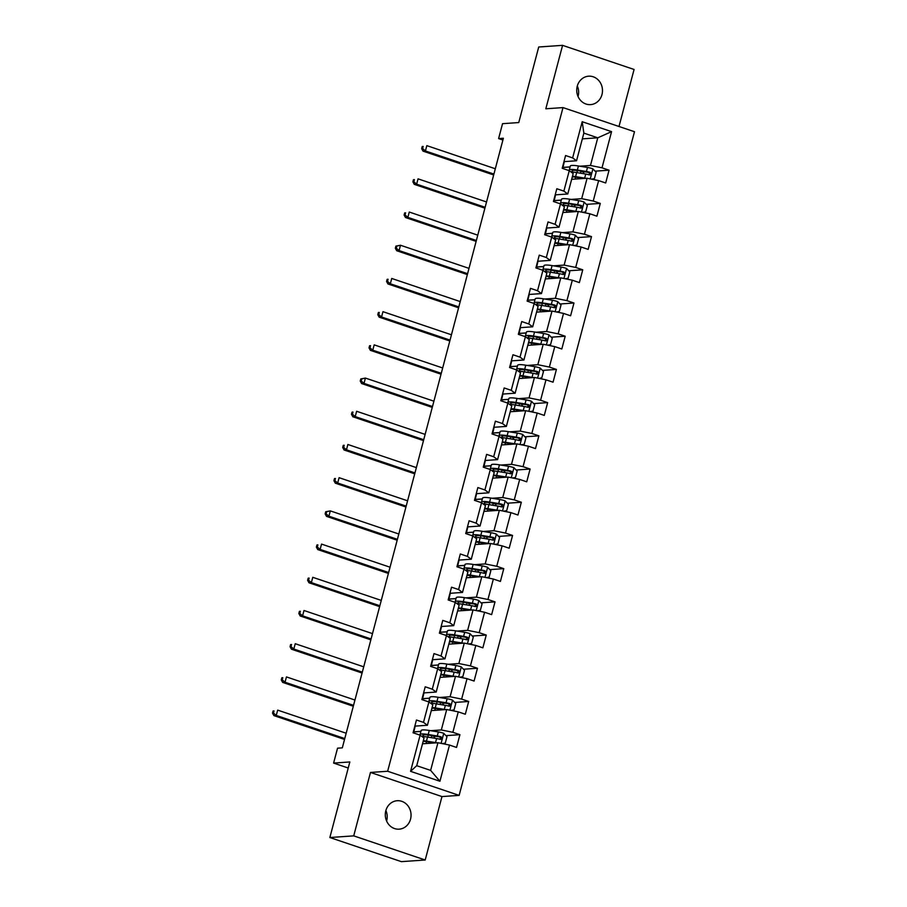 <?xml version="1.0" encoding="UTF-8"?>
<svg xmlns="http://www.w3.org/2000/svg" width="907" height="907" viewBox="0 0 907 907"><rect width="100%" height="100%" fill="white"/><g stroke="black" fill="none" stroke-linecap="round" stroke-linejoin="round"><path stroke-width="1.36" d="M577.237 86.233A14.251 12.868 86 0 0 590.593 104.622A14.251 12.868 86 0 0 601.976 94.577A14.251 12.868 86 0 0 588.62 76.188A14.251 12.868 86 0 0 577.237 86.233M577.317 85.961A14.251 12.868 -94 0 1 578.122 96.233A14.251 12.868 -94 0 1 578.042 96.505M385.815 810.767A14.251 12.868 86 0 0 399.159 829.168A14.251 12.868 86 0 0 410.542 819.123A14.251 12.868 86 0 0 397.198 800.722A14.251 12.868 86 0 0 385.815 810.767M385.883 810.495A14.251 12.868 -94 0 1 386.688 820.767A14.251 12.868 -94 0 1 386.62 821.039M619.005 126.492L634.072 69.476L562.578 45.35L538.724 46.994L518.759 122.558L502.546 123.681L498.612 138.578L502.909 140.029M459.135 795.382L634.492 131.719L562.998 107.593L387.652 771.256L459.135 795.382L441.97 796.573L370.475 772.447L353.719 835.869L425.202 860.006L441.97 796.573M425.202 860.006L401.359 861.65L329.865 837.524L349.83 761.959L333.606 763.082L348.231 768.014M353.719 835.869L329.865 837.524M582.339 138.873L597.77 137.807L583.859 133.114L576.557 160.777L572.634 157.909L565.583 155.528L562.215 168.294L569.267 170.675L563.871 191.116L556.819 188.735L553.44 201.501L560.492 203.882L555.095 224.312L548.043 221.932L544.665 234.709L551.717 237.09L546.32 257.52L539.268 255.139L535.89 267.916L542.942 270.297L537.545 290.728L530.493 288.347L527.126 301.113L534.178 303.494L528.77 323.935L521.718 321.554L518.351 334.32L525.402 336.701L520.006 357.131L512.954 354.75L509.575 367.528L516.627 369.909L511.231 390.339L504.179 387.958L500.8 400.735L507.852 403.116L502.455 423.546L495.403 421.165L492.025 433.931L499.077 436.312L493.68 456.754L486.628 454.373L483.261 467.139L490.313 469.52L484.905 489.95L477.853 487.569L474.486 500.347L481.538 502.727L476.141 523.158L469.089 520.777L465.71 533.554L472.762 535.924L467.366 556.365L460.314 553.984L456.935 566.75L463.987 569.131L458.591 589.573L451.539 587.192L448.16 599.958L455.212 602.339L449.815 622.769L442.763 620.388L439.385 633.165L446.448 635.546L441.04 655.976L433.988 653.596L430.621 666.373L437.673 668.742L432.276 689.184L425.213 686.803L421.846 699.569L428.898 701.95L423.501 722.38L416.449 720.011L413.07 732.777L420.122 735.158L410.565 771.335L439.929 781.256L430.632 770.394L437.945 742.72L422.515 743.785M572.634 157.909L582.203 121.719L611.567 131.64L602.01 167.818L609.062 170.199L595.094 171.162M439.929 781.256L449.498 745.066L456.55 747.447L459.917 734.681L452.865 732.3L458.262 711.859L465.314 714.24L468.692 701.474L461.64 699.093L467.037 678.663L474.089 681.044L477.467 668.266L470.416 665.885L475.812 645.455L482.864 647.836L486.243 635.059L479.191 632.678L484.587 612.248L491.639 614.629L495.018 601.863L487.955 599.482L493.363 579.04L500.415 581.421L503.782 568.655L496.73 566.274L502.127 545.844L509.19 548.225L512.557 535.447L505.505 533.067L510.902 512.636L517.954 515.017L521.332 502.24L514.28 499.87L519.677 479.429L526.729 481.81L530.107 469.044L523.056 466.663L528.452 446.221L535.504 448.602L538.883 435.836L531.831 433.455L537.227 413.025L544.279 415.406L547.647 402.629L540.595 400.248L545.991 379.818L553.055 382.198L556.422 369.432L549.37 367.052L554.767 346.61L561.818 348.991L565.197 336.225L558.145 333.844L563.542 313.414L570.594 315.783L573.972 303.017L566.92 300.636L572.317 280.206L579.369 282.587L582.748 269.81L575.696 267.429L581.092 246.999L588.144 249.38L591.511 236.614L584.459 234.233L589.867 213.791L596.919 216.172L600.287 203.406L593.235 201.025L598.631 180.595L605.683 182.976L609.062 170.199M333.606 763.082L337.54 748.184L342.313 747.856L503.374 138.249L498.612 138.578M569.267 170.675L573.179 173.554L567.782 193.985L555.197 194.858M571.659 179.314L587.09 178.248L581.693 198.678L571.047 199.415M553.95 201.671L555.549 194.835M554.018 200.594L561.308 200.084M567.782 193.985L563.871 191.116M598.631 180.595L587.09 178.248M593.235 201.025L581.693 198.678M560.492 203.882L564.403 206.751L559.007 227.192L546.422 228.054M562.884 212.521L578.315 211.456L572.918 231.886L562.272 232.623M545.175 234.879L546.774 228.031M545.254 233.802L552.533 233.292M559.007 227.192L555.095 224.312M589.867 213.791L578.315 211.456M584.459 234.233L572.918 231.886M551.717 237.09L555.628 239.958L550.232 260.388L537.647 261.261M554.109 245.718L569.539 244.652L564.143 265.093L553.497 265.819M536.4 268.087L537.998 261.239M536.479 266.998L543.758 266.499M550.232 260.388L546.32 257.52M581.092 246.999L569.539 244.652M575.696 267.429L564.143 265.093M542.942 270.297L546.864 273.166L541.456 293.596L528.872 294.469M545.334 278.925L560.775 277.859L555.367 298.29L544.733 299.027M527.625 301.283L529.223 294.446M527.704 300.206L534.983 299.707M541.456 293.596L537.545 290.728M572.317 280.206L560.775 277.859M566.92 300.636L555.367 298.29M534.178 303.494L538.089 306.373L532.692 326.803L520.108 327.676M536.559 312.133L552 311.067L546.604 331.497L535.958 332.234M518.849 334.49L520.448 327.654M518.929 333.413L526.219 332.903M532.692 326.803L528.77 323.935M563.542 313.414L552 311.067M558.145 333.844L546.604 331.497M525.402 336.701L529.314 339.569L523.917 360.011L511.333 360.873M527.795 345.34L543.225 344.263L537.828 364.705L527.182 365.442M510.085 367.698L511.684 360.85M510.153 366.621L517.443 366.111M523.917 360.011L520.006 357.131M554.767 346.61L543.225 344.263M549.37 367.052L537.828 364.705M516.627 369.909L520.539 372.777L515.142 393.207L502.557 394.08M519.019 378.536L534.45 377.471L529.053 397.912L518.407 398.638M501.31 400.905L502.909 394.057M501.39 399.817L508.668 399.318M515.142 393.207L511.231 390.339M545.991 379.818L534.45 377.471M540.595 400.248L529.053 397.912M507.852 403.116L511.763 405.985L506.367 426.415L493.782 427.288M510.244 411.744L525.675 410.678L520.278 431.108L509.632 431.845M492.535 434.102L494.134 427.265M492.614 433.024L499.893 432.526M506.367 426.415L502.455 423.546M537.227 413.025L525.675 410.678M531.831 433.455L520.278 431.108M499.077 436.312L502.988 439.192L497.592 459.622L485.007 460.495M501.469 444.952L516.911 443.886L511.503 464.316L500.868 465.053M483.76 467.309L485.358 460.473M483.839 466.232L491.118 465.722M497.592 459.622L493.68 456.754M528.452 446.221L516.911 443.886M523.056 466.663L511.503 464.316M490.313 469.52L494.224 472.388L488.816 492.83L476.243 493.691M492.694 478.159L508.135 477.082L502.739 497.524L492.093 498.26M474.985 500.517L476.583 493.669M475.064 499.428L482.354 498.929M488.816 492.83L484.905 489.95M519.677 479.429L508.135 477.082M514.28 499.87L502.739 497.524M481.538 502.727L485.449 505.596L480.052 526.026L467.468 526.899M483.93 511.355L499.36 510.29L493.964 530.72L483.318 531.457M466.221 533.724L467.819 526.876M466.289 532.636L473.579 532.137M480.052 526.026L476.141 523.158M510.902 512.636L499.36 510.29M505.505 533.067L493.964 530.72M472.762 535.924L476.674 538.803L471.277 559.234L458.693 560.107M475.155 544.563L490.585 543.497L485.188 563.927L474.542 564.664M457.445 566.92L459.044 560.084M457.513 565.843L464.803 565.344M471.277 559.234L467.366 556.365M502.127 545.844L490.585 543.497M496.73 566.274L485.188 563.927M463.987 569.131L467.899 572.011L462.502 592.441L449.917 593.314M466.379 577.77L481.81 576.705L476.413 597.135L465.767 597.872M448.67 600.128L450.269 593.28M448.75 599.051L456.028 598.541M462.502 592.441L458.591 589.573M493.363 579.04L481.81 576.705M487.955 599.482L476.413 597.135M455.212 602.339L459.123 605.207L453.727 625.649L441.142 626.51M457.604 610.978L473.046 609.901L467.638 630.342L457.003 631.079M439.895 633.335L441.494 626.488M439.974 632.247L447.253 631.748M453.727 625.649L449.815 622.769M484.587 612.248L473.046 609.901M479.191 632.678L467.638 630.342M446.448 635.546L450.36 638.415L444.952 658.845L432.378 659.718M448.829 644.174L464.271 643.108L458.874 663.539L448.228 664.275M431.12 666.543L432.718 659.695M431.199 665.455L438.489 664.956M444.952 658.845L441.04 655.976M475.812 645.455L464.271 643.108M470.416 665.885L458.874 663.539M437.673 668.742L441.584 671.622L436.188 692.052L423.603 692.925M440.065 677.382L455.495 676.316L450.099 696.746L439.453 697.483M422.356 699.739L423.954 692.903M422.424 698.662L429.714 698.152M436.188 692.052L432.276 689.184M467.037 678.663L455.495 676.316M461.64 699.093L450.099 696.746M428.898 701.95L432.809 704.83L427.412 725.26L414.828 726.133M431.29 710.589L446.72 709.523L441.324 729.954L430.678 730.691M413.581 732.947L415.179 726.099M413.649 731.87L420.939 731.359M427.412 725.26L423.501 722.38M458.262 711.859L446.72 709.523M452.865 732.3L441.324 729.954M420.122 735.158L424.034 738.026L416.721 765.701L410.565 771.335M449.498 745.066L437.945 742.72M370.475 772.447L387.652 771.256M562.578 45.35L545.821 108.783L562.998 107.593M416.721 765.701L430.632 770.394M576.557 160.777L563.973 161.65M562.725 168.475L564.313 161.627M562.793 167.387L570.084 166.888M579.822 166.208L590.468 165.471L597.77 137.807L611.567 131.64M583.859 133.114L582.203 121.719M602.01 167.818L590.468 165.471M420.916 731.439L413.853 731.926M459.917 734.681L445.961 735.645M436.142 736.325L433.807 736.484M429.691 698.243L422.617 698.73M468.692 701.474L454.724 702.437M444.918 703.118L442.582 703.276M438.466 665.035L431.392 665.523M477.467 668.266L463.5 669.23M453.693 669.91L451.357 670.069M447.242 631.828L440.167 632.315M486.243 635.059L472.275 636.034M462.468 636.703L460.132 636.873M456.006 598.62L448.942 599.108M495.018 601.863L481.05 602.826M471.232 603.506L468.896 603.665M464.781 565.424L457.718 565.911M503.782 568.655L489.825 569.619M480.007 570.299L477.672 570.458M473.556 532.216L466.481 532.704M512.557 535.447L498.589 536.411M488.782 537.091L486.447 537.25M482.331 499.009L475.257 499.496M521.332 502.24L507.364 503.215M497.558 503.884L495.222 504.054M491.106 465.801L484.032 466.3M530.107 469.044L516.14 470.007M506.333 470.688L503.997 470.846M499.87 432.605L492.807 433.093M538.883 435.836L524.915 436.8M515.097 437.48L512.761 437.639M508.646 399.397L501.582 399.885M547.647 402.629L533.69 403.592M523.872 404.273L521.536 404.431M517.421 366.19L510.346 366.677M556.422 369.432L542.454 370.396M532.647 371.076L530.312 371.235M526.196 332.982L519.121 333.481M565.197 336.225L551.229 337.189M541.422 337.869L539.087 338.028M534.971 299.786L527.897 300.274M573.972 303.017L560.004 303.981M550.198 304.661L547.862 304.82M543.735 266.579L536.672 267.066M582.748 269.81L568.78 270.774M558.961 271.454L556.626 271.624M552.51 233.371L545.447 233.859M591.511 236.614L577.555 237.577M567.737 238.258L565.401 238.416M561.286 200.164L554.211 200.662M600.287 203.406L586.319 204.37M576.512 205.05L574.176 205.209M570.061 166.967L562.986 167.455M585.287 171.842L582.952 172.001M430.451 742.277L430.451 742.289A8.129 1.224 -165.2 0 1 432.14 743.128M442.401 743.627L445.292 743.094L446.97 736.699L443.67 733.275A5.907 0.896 -165.2 0 0 438.342 731.938L429.272 730.464A17.04 2.574 -165.2 0 0 421.154 730.554L420.088 734.602A17.04 2.574 -165.2 0 0 420.599 735.498M432.151 735.668A8.129 1.224 14.8 0 1 434.498 737.232L434.249 738.151M436.755 742.81A5.907 0.896 -165.2 0 0 435.53 742.584L426.46 741.098A17.04 2.574 -165.2 0 0 423.331 740.679M434.612 742.958L427.877 741.858A14.138 2.143 -165.2 0 0 423.15 741.382M422.617 743.411A14.138 2.143 -165.2 0 0 423.229 743.74M421.936 736.495A17.04 2.574 14.8 0 1 427.526 737.062L436.607 738.536A5.907 0.896 14.8 0 1 440.36 739.386C442.231 739.035 442.457 738.173 441.04 736.835A5.907 0.896 -165.2 0 0 437.276 735.985L428.206 734.5A17.04 2.574 -165.2 0 0 420.088 734.602M421.37 736.076A17.04 2.574 -165.2 0 0 422.084 736.495M424.011 736.597A14.138 2.143 14.8 0 1 422.877 735.339A14.138 2.143 14.8 0 1 429.623 735.26L439.668 736.926L440.689 738.683M346.179 733.23L277.678 710.124L276.272 715.442L273.891 715.6L344.535 739.443M344.773 738.559L276.272 715.442L273.472 713.049L274.027 710.918L273.075 710.986L272.508 713.106L273.472 713.049M273.075 710.986L274.027 710.918M272.508 713.106L273.891 715.6M451.164 710.419L454.056 709.886L455.745 703.503L452.446 700.068A5.907 0.896 -165.2 0 0 447.117 698.73L438.047 697.256A17.04 2.574 -165.2 0 0 429.929 697.347L428.852 701.394A17.04 2.574 -165.2 0 0 429.374 702.301M440.927 702.471A8.129 1.224 14.8 0 1 443.274 704.025L443.024 704.943M445.518 709.603A5.907 0.896 -165.2 0 0 444.305 709.376L435.235 707.902A17.04 2.574 -165.2 0 0 432.106 707.471M443.387 709.75L436.652 708.65A14.138 2.143 -165.2 0 0 431.925 708.186M431.392 710.204A14.138 2.143 -165.2 0 0 432.004 710.532M430.712 703.288A17.04 2.574 14.8 0 1 436.301 703.855L445.371 705.329A5.907 0.896 14.8 0 1 449.135 706.179C451.006 705.827 451.233 704.977 449.815 703.628A5.907 0.896 -165.2 0 0 446.051 702.778L436.97 701.304A17.04 2.574 -165.2 0 0 428.852 701.394M430.145 702.868A17.04 2.574 -165.2 0 0 430.848 703.288M432.786 703.39A14.138 2.143 14.8 0 1 431.653 702.131A14.138 2.143 14.8 0 1 438.398 702.052L448.432 703.719L449.464 705.476M440.904 709.92A8.129 1.224 -165.2 0 0 439.181 709.07M354.954 700.034L286.453 676.917L285.047 682.234L282.655 682.404L353.311 706.247M353.549 705.351L285.047 682.234L282.236 679.842L282.803 677.71L281.85 677.778L281.283 679.91L282.236 679.842M281.85 677.778L282.803 677.71M281.283 679.91L282.655 682.404M459.94 677.223L462.831 676.679L464.52 670.296L461.221 666.86A5.907 0.896 -165.2 0 0 455.892 665.523L446.811 664.049A17.04 2.574 -165.2 0 0 438.693 664.151L437.627 668.187A17.04 2.574 -165.2 0 0 438.138 669.094M449.691 669.264A8.129 1.224 14.8 0 1 452.037 670.829L451.799 671.747M454.294 676.395A5.907 0.896 -165.2 0 0 453.081 676.168L443.999 674.695A17.04 2.574 -165.2 0 0 440.881 674.275M452.162 676.543L445.428 675.443A14.138 2.143 -165.2 0 0 440.7 674.978M440.167 676.996A14.138 2.143 -165.2 0 0 440.779 677.336M439.487 670.08A17.04 2.574 14.8 0 1 445.076 670.647L454.146 672.121A5.907 0.896 14.8 0 1 457.91 672.983C459.781 672.62 460.008 671.77 458.579 670.42A5.907 0.896 -165.2 0 0 454.826 669.57L445.745 668.096A17.04 2.574 -165.2 0 0 437.627 668.187M438.92 669.661A17.04 2.574 -165.2 0 0 439.623 670.08M441.55 670.194A14.138 2.143 14.8 0 1 440.428 668.924A14.138 2.143 14.8 0 1 447.162 668.844L457.207 670.522L458.239 672.28M449.679 676.713A8.129 1.224 -165.2 0 0 447.956 675.862M363.718 666.826L295.228 643.709L293.823 649.027L291.43 649.197L362.086 673.039M362.312 672.144L293.823 649.027L291.011 646.634L291.578 644.503L290.625 644.571L290.059 646.702L291.011 646.634M290.625 644.571L291.578 644.503M290.059 646.702L291.43 649.197M468.715 644.015L471.606 643.471L473.295 637.088L469.996 633.653A5.907 0.896 -165.2 0 0 464.667 632.326L455.586 630.841A17.04 2.574 -165.2 0 0 447.468 630.943L446.403 634.979A17.04 2.574 -165.2 0 0 446.913 635.886M458.466 636.056A8.129 1.224 14.8 0 1 460.813 637.621L460.575 638.539M463.069 643.188A5.907 0.896 -165.2 0 0 461.856 642.961L452.774 641.487A17.04 2.574 -165.2 0 0 449.657 641.068M460.937 643.335L454.192 642.247A14.138 2.143 -165.2 0 0 449.464 641.771M448.931 643.789A14.138 2.143 -165.2 0 0 449.555 644.129M448.262 636.873A17.04 2.574 14.8 0 1 453.84 637.44L462.921 638.925A5.907 0.896 14.8 0 1 466.686 639.775C468.556 639.412 468.772 638.562 467.354 637.224A5.907 0.896 -165.2 0 0 463.602 636.363L454.52 634.889A17.04 2.574 -165.2 0 0 446.403 634.979M447.695 636.465A17.04 2.574 -165.2 0 0 448.398 636.873M450.325 636.986A14.138 2.143 14.8 0 1 449.203 635.728A14.138 2.143 14.8 0 1 455.938 635.648L465.983 637.315L467.014 639.072M458.454 643.517A8.129 1.224 -165.2 0 0 456.72 642.655M372.494 633.619L303.992 610.502L302.587 615.83L300.206 615.989L370.85 639.832M371.088 638.947L302.587 615.83L299.786 613.427L300.353 611.307L299.389 611.375L298.834 613.495L299.786 613.427M299.389 611.375L300.353 611.307M298.834 613.495L300.206 615.989M465.54 609.459L465.54 609.47A8.129 1.224 -165.2 0 1 467.23 610.309M477.49 610.808L480.381 610.275L482.07 603.881L478.76 600.457A5.907 0.896 -165.2 0 0 473.443 599.119L464.361 597.645A17.04 2.574 -165.2 0 0 456.244 597.736L455.178 601.783A17.04 2.574 -165.2 0 0 455.688 602.679M467.241 602.849A8.129 1.224 14.8 0 1 469.588 604.413L469.35 605.332M471.844 609.992A5.907 0.896 -165.2 0 0 470.631 609.765L461.55 608.28A17.04 2.574 -165.2 0 0 458.432 607.86M469.701 610.139L462.967 609.039A14.138 2.143 -165.2 0 0 458.239 608.574M457.706 610.592A14.138 2.143 -165.2 0 0 458.33 610.921M457.037 603.677A17.04 2.574 14.8 0 1 462.615 604.243L471.697 605.717A5.907 0.896 14.8 0 1 475.449 606.568C477.32 606.216 477.547 605.354 476.13 604.017A5.907 0.896 -165.2 0 0 472.366 603.166L463.296 601.681A17.04 2.574 -165.2 0 0 455.178 601.783M456.47 603.257A17.04 2.574 -165.2 0 0 457.173 603.677M459.101 603.779A14.138 2.143 14.8 0 1 457.978 602.52A14.138 2.143 14.8 0 1 464.713 602.441L474.758 604.107L475.778 605.865M381.269 600.411L312.768 577.306L311.362 582.623L308.981 582.782L379.625 606.624M379.863 605.74L311.362 582.623L308.561 580.231L309.117 578.099L308.165 578.167L307.609 580.299L308.561 580.231M308.165 578.167L309.117 578.099M307.609 580.299L308.981 582.782M486.265 577.6L489.156 577.067L490.846 570.684L487.535 567.249A5.907 0.896 -165.2 0 0 482.207 565.911L473.137 564.437A17.04 2.574 -165.2 0 0 465.019 564.528L463.953 568.576A17.04 2.574 -165.2 0 0 464.463 569.483M476.016 569.653A8.129 1.224 14.8 0 1 478.363 571.206L478.114 572.124M480.619 576.784A5.907 0.896 -165.2 0 0 479.395 576.557L470.325 575.083A17.04 2.574 -165.2 0 0 467.196 574.653M478.477 576.931L471.742 575.832A14.138 2.143 -165.2 0 0 467.014 575.367M466.481 577.385A14.138 2.143 -165.2 0 0 467.094 577.714M465.813 570.469A17.04 2.574 14.8 0 1 471.391 571.036L480.472 572.51A5.907 0.896 14.8 0 1 484.225 573.36C486.095 573.009 486.322 572.158 484.905 570.809A5.907 0.896 -165.2 0 0 481.141 569.959L472.071 568.485A17.04 2.574 -165.2 0 0 463.953 568.576M465.246 570.05A17.04 2.574 -165.2 0 0 465.949 570.469M467.876 570.571A14.138 2.143 14.8 0 1 466.754 569.313A14.138 2.143 14.8 0 1 473.488 569.233L483.533 570.911L484.553 572.657M476.005 577.101A8.129 1.224 -165.2 0 0 474.27 576.251M390.044 567.215L321.543 544.098L320.137 549.415L317.756 549.585L388.4 573.428M388.638 572.532L320.137 549.415L317.337 547.023L317.892 544.892L316.94 544.96L316.373 547.091L317.337 547.023M316.94 544.96L317.892 544.892M316.373 547.091L317.756 549.585M495.041 544.404L497.932 543.86L499.61 537.477L496.31 534.042A5.907 0.896 -165.2 0 0 490.982 532.715L481.912 531.23A17.04 2.574 -165.2 0 0 473.794 531.332L472.717 535.368A17.04 2.574 -165.2 0 0 473.239 536.275M484.792 536.445A8.129 1.224 14.8 0 1 487.138 538.01L486.889 538.928M489.383 543.576A5.907 0.896 -165.2 0 0 488.17 543.35L479.1 541.876A17.04 2.574 -165.2 0 0 475.971 541.456M487.252 543.724L480.517 542.624A14.138 2.143 -165.2 0 0 475.79 542.159M475.257 544.177A14.138 2.143 -165.2 0 0 475.869 544.517M474.576 537.261A17.04 2.574 14.8 0 1 480.166 537.828L489.247 539.314A5.907 0.896 14.8 0 1 493 540.164C494.871 539.801 495.097 538.951 493.68 537.602A5.907 0.896 -165.2 0 0 489.916 536.751L480.835 535.277A17.04 2.574 -165.2 0 0 472.717 535.368M474.01 536.842A17.04 2.574 -165.2 0 0 474.712 537.261M476.651 537.375A14.138 2.143 14.8 0 1 475.517 536.105A14.138 2.143 14.8 0 1 482.263 536.037L492.308 537.704L493.329 539.461M484.769 543.894A8.129 1.224 -165.2 0 0 483.046 543.044M398.819 534.008L330.318 510.89L328.912 516.208L326.531 516.378L397.175 540.221M397.413 539.325L328.912 516.208L326.101 513.816L326.667 511.695L325.715 511.752L325.148 513.884L326.101 513.816M325.715 511.752L330.318 510.89L326.667 511.695M325.148 513.884L326.531 516.378M503.804 511.197L506.696 510.652L508.385 504.269L505.086 500.834A5.907 0.896 -165.2 0 0 499.757 499.508L490.676 498.022A17.04 2.574 -165.2 0 0 482.558 498.124L481.492 502.172A17.04 2.574 -165.2 0 0 482.002 503.068M493.555 503.238A8.129 1.224 14.8 0 1 495.902 504.802L495.664 505.721M498.158 510.369A5.907 0.896 -165.2 0 0 496.945 510.142L487.864 508.668A17.04 2.574 -165.2 0 0 484.746 508.249M496.027 510.528L489.292 509.428A14.138 2.143 -165.2 0 0 484.565 508.952M484.032 510.97A14.138 2.143 -165.2 0 0 484.644 511.31M483.352 504.054A17.04 2.574 14.8 0 1 488.941 504.621L498.011 506.106A5.907 0.896 14.8 0 1 501.775 506.956C503.646 506.594 503.873 505.743 502.444 504.405A5.907 0.896 -165.2 0 0 498.691 503.544L489.61 502.07A17.04 2.574 -165.2 0 0 481.492 502.172M482.785 503.646A17.04 2.574 -165.2 0 0 483.488 504.065M485.426 504.167A14.138 2.143 14.8 0 1 484.293 502.909A14.138 2.143 14.8 0 1 491.027 502.829L501.072 504.496L502.104 506.253M493.544 510.698A8.129 1.224 -165.2 0 0 491.821 509.836M407.583 500.8L339.093 477.683L337.687 483.012L335.295 483.17L405.951 507.013M406.177 506.129L337.687 483.012L334.876 480.619L335.443 478.488L334.49 478.556L333.923 480.676L334.876 480.619M334.49 478.556L335.443 478.488M333.923 480.676L335.295 483.17M500.641 476.64L500.63 476.651A8.129 1.224 -165.2 0 1 502.319 477.49M512.58 477.989L515.471 477.456L517.16 471.062L513.861 467.638A5.907 0.896 -165.2 0 0 508.532 466.3L499.451 464.826A17.04 2.574 -165.2 0 0 491.333 464.917L490.268 468.964A17.04 2.574 -165.2 0 0 490.778 469.871M502.331 470.03A8.129 1.224 14.8 0 1 504.677 471.595L504.439 472.513M506.934 477.173A5.907 0.896 -165.2 0 0 505.721 476.946L496.639 475.461A17.04 2.574 -165.2 0 0 493.521 475.041M504.802 477.32L498.056 476.22A14.138 2.143 -165.2 0 0 493.329 475.756M492.796 477.774A14.138 2.143 -165.2 0 0 493.419 478.102M492.127 470.858A17.04 2.574 14.8 0 1 497.705 471.425L506.786 472.898A5.907 0.896 14.8 0 1 510.55 473.749C512.421 473.397 512.636 472.547 511.219 471.198A5.907 0.896 -165.2 0 0 507.467 470.348L498.385 468.862A17.04 2.574 -165.2 0 0 490.268 468.964M491.56 470.438A17.04 2.574 -165.2 0 0 492.263 470.858M494.19 470.96A14.138 2.143 14.8 0 1 493.068 469.701A14.138 2.143 14.8 0 1 499.802 469.622L509.847 471.289L510.879 473.046M416.358 467.604L347.869 444.487L346.463 449.804L344.07 449.974L414.714 473.805M414.952 472.921L346.463 449.804L343.651 447.412L344.218 445.28L343.254 445.348L342.699 447.48L343.651 447.412M343.254 445.348L344.218 445.28M342.699 447.48L344.07 449.974M521.355 444.781L524.246 444.249L525.935 437.866L522.625 434.43A5.907 0.896 -165.2 0 0 517.307 433.093L508.226 431.619A17.04 2.574 -165.2 0 0 500.108 431.709L499.043 435.757A17.04 2.574 -165.2 0 0 499.553 436.664M511.106 436.834A8.129 1.224 14.8 0 1 513.453 438.387L513.215 439.317M515.709 443.965A5.907 0.896 -165.2 0 0 514.496 443.738L505.414 442.265A17.04 2.574 -165.2 0 0 502.297 441.834M513.566 444.113L506.832 443.013A14.138 2.143 -165.2 0 0 502.104 442.548M501.571 444.566A14.138 2.143 -165.2 0 0 502.195 444.895M500.902 437.65A17.04 2.574 14.8 0 1 506.48 438.217L515.561 439.691A5.907 0.896 14.8 0 1 519.314 440.541C521.185 440.19 521.412 439.339 519.994 437.99A5.907 0.896 -165.2 0 0 516.23 437.14L507.16 435.666A17.04 2.574 -165.2 0 0 499.043 435.757M500.335 437.231A17.04 2.574 -165.2 0 0 501.038 437.65M502.966 437.752A14.138 2.143 14.8 0 1 501.843 436.494A14.138 2.143 14.8 0 1 508.578 436.414L518.623 438.092L519.643 439.838M511.095 444.283A8.129 1.224 -165.2 0 0 509.36 443.432M425.134 434.396L356.632 411.279L355.227 416.596L352.846 416.767L423.49 440.609M423.728 439.714L355.227 416.596L352.426 414.204L352.982 412.073L352.029 412.141L351.474 414.272L352.426 414.204M352.029 412.141L352.982 412.073M351.474 414.272L352.846 416.767M530.13 411.585L533.021 411.041L534.711 404.658L531.4 401.223A5.907 0.896 -165.2 0 0 526.083 399.896L517.001 398.411A17.04 2.574 -165.2 0 0 508.884 398.513L507.818 402.549A17.04 2.574 -165.2 0 0 508.328 403.456M519.881 403.626A8.129 1.224 14.8 0 1 522.228 405.191L521.978 406.109M524.484 410.758A5.907 0.896 -165.2 0 0 523.26 410.531L514.19 409.057A17.04 2.574 -165.2 0 0 511.06 408.638M522.341 410.905L515.607 409.817A14.138 2.143 -165.2 0 0 510.879 409.34M510.346 411.359A14.138 2.143 -165.2 0 0 510.958 411.699M509.677 404.443A17.04 2.574 14.8 0 1 515.255 405.01L524.337 406.495A5.907 0.896 14.8 0 1 528.089 407.345C529.96 406.982 530.187 406.132 528.77 404.783A5.907 0.896 -165.2 0 0 525.006 403.932L515.936 402.459A17.04 2.574 -165.2 0 0 507.818 402.549M509.11 404.034A17.04 2.574 -165.2 0 0 509.813 404.443M511.741 404.556A14.138 2.143 14.8 0 1 510.618 403.298A14.138 2.143 14.8 0 1 517.353 403.218L527.398 404.885L528.418 406.642M519.87 411.075A8.129 1.224 -165.2 0 0 518.135 410.225M433.909 401.189L365.408 378.072L364.002 383.389L361.621 383.559L432.265 407.402M432.503 406.506L364.002 383.389L361.201 380.997L361.757 378.877L360.805 378.933L360.249 381.065L361.201 380.997M360.805 378.933L365.408 378.072L361.757 378.877M360.249 381.065L361.621 383.559M538.905 378.378L541.796 377.834L543.474 371.451L540.175 368.015A5.907 0.896 -165.2 0 0 534.847 366.689L525.777 365.204A17.04 2.574 -165.2 0 0 517.659 365.306L516.582 369.353A17.04 2.574 -165.2 0 0 517.103 370.249M528.656 370.419A8.129 1.224 14.8 0 1 531.003 371.983L530.754 372.902M533.248 377.561A5.907 0.896 -165.2 0 0 532.035 377.335L522.965 375.849A17.04 2.574 -165.2 0 0 519.836 375.43M531.117 377.709L524.382 376.609A14.138 2.143 -165.2 0 0 519.654 376.133M519.121 378.151A14.138 2.143 -165.2 0 0 519.734 378.491M518.441 371.246A17.04 2.574 14.8 0 1 524.031 371.802L533.112 373.287A5.907 0.896 14.8 0 1 536.865 374.137C538.735 373.775 538.962 372.924 537.545 371.587A5.907 0.896 -165.2 0 0 533.781 370.736L524.7 369.251A17.04 2.574 -165.2 0 0 516.582 369.353M517.874 370.827A17.04 2.574 -165.2 0 0 518.577 371.246M520.516 371.348A14.138 2.143 14.8 0 1 519.382 370.09A14.138 2.143 14.8 0 1 526.128 370.011L536.173 371.677L537.193 373.435M528.634 377.879A8.129 1.224 -165.2 0 0 526.91 377.017M442.684 367.981L374.183 344.864L372.777 350.193L370.396 350.351L441.04 374.194M441.278 373.31L372.777 350.193L369.965 347.8L370.532 345.669L369.58 345.737L369.013 347.857L369.965 347.8M369.58 345.737L370.532 345.669M369.013 347.857L370.396 350.351M535.731 343.821L535.72 343.832A8.129 1.224 -165.2 0 1 537.409 344.671M547.669 345.17L550.56 344.637L552.25 338.243L548.95 334.819A5.907 0.896 -165.2 0 0 543.622 333.481L534.54 332.007A17.04 2.574 -165.2 0 0 526.434 332.098L525.357 336.146A17.04 2.574 -165.2 0 0 525.867 337.053M537.42 337.211A8.129 1.224 14.8 0 1 539.767 338.776L539.529 339.694M542.023 344.354A5.907 0.896 -165.2 0 0 540.81 344.127L531.729 342.642A17.04 2.574 -165.2 0 0 528.611 342.222M539.892 344.501L533.157 343.402A14.138 2.143 -165.2 0 0 528.43 342.937M527.897 344.955A14.138 2.143 -165.2 0 0 528.509 345.284M527.216 338.039A17.04 2.574 14.8 0 1 532.806 338.606L541.876 340.08A5.907 0.896 14.8 0 1 545.64 340.93C547.511 340.578 547.737 339.728 546.309 338.379A5.907 0.896 -165.2 0 0 542.556 337.529L533.475 336.043A17.04 2.574 -165.2 0 0 525.357 336.146M526.65 337.619A17.04 2.574 -165.2 0 0 527.352 338.039M529.291 338.141A14.138 2.143 14.8 0 1 528.157 336.882A14.138 2.143 14.8 0 1 534.892 336.803L544.937 338.47L545.969 340.227M451.448 334.785L382.958 311.668L381.552 316.985L379.16 317.155L449.815 340.987M450.042 340.102L381.552 316.985L378.741 314.593L379.307 312.462L378.355 312.53L377.788 314.661L378.741 314.593M378.355 312.53L379.307 312.462M377.788 314.661L379.16 317.155M556.445 311.963L559.336 311.43L561.025 305.047L557.726 301.612A5.907 0.896 -165.2 0 0 552.397 300.274L543.316 298.8A17.04 2.574 -165.2 0 0 535.198 298.891L534.132 302.938A17.04 2.574 -165.2 0 0 534.642 303.845M546.195 304.015A8.129 1.224 14.8 0 1 548.542 305.568L548.304 306.498M550.798 311.146A5.907 0.896 -165.2 0 0 549.585 310.92L540.504 309.446A17.04 2.574 -165.2 0 0 537.386 309.026M548.667 311.294L541.921 310.194A14.138 2.143 -165.2 0 0 537.193 309.729M536.661 311.747A14.138 2.143 -165.2 0 0 537.284 312.087M535.992 304.831A17.04 2.574 14.8 0 1 541.57 305.398L550.651 306.872A5.907 0.896 14.8 0 1 554.415 307.734C556.286 307.371 556.501 306.521 555.084 305.171A5.907 0.896 -165.2 0 0 551.331 304.321L542.25 302.847A17.04 2.574 -165.2 0 0 534.132 302.938M535.425 304.412A17.04 2.574 -165.2 0 0 536.128 304.831M538.055 304.933A14.138 2.143 14.8 0 1 536.933 303.675A14.138 2.143 14.8 0 1 543.667 303.596L553.712 305.274L554.744 307.02M546.184 311.464A8.129 1.224 -165.2 0 0 544.449 310.613M460.223 301.577L391.733 278.46L390.327 283.778L387.935 283.948L458.579 307.79M458.817 306.895L390.327 283.778L387.516 281.385L388.083 279.254L387.13 279.322L386.563 281.453L387.516 281.385M387.13 279.322L388.083 279.254M386.563 281.453L387.935 283.948M565.22 278.766L568.111 278.222L569.8 271.839L566.49 268.404A5.907 0.896 -165.2 0 0 561.172 267.077L552.091 265.592A17.04 2.574 -165.2 0 0 543.973 265.694L542.908 269.73A17.04 2.574 -165.2 0 0 543.418 270.637M554.971 270.808A8.129 1.224 14.8 0 1 557.317 272.372L557.079 273.29M559.574 277.939A5.907 0.896 -165.2 0 0 558.361 277.712L549.279 276.238A17.04 2.574 -165.2 0 0 546.161 275.819M557.431 278.086L550.696 276.998A14.138 2.143 -165.2 0 0 545.969 276.522M545.436 278.54A14.138 2.143 -165.2 0 0 546.059 278.88M544.767 271.624A17.04 2.574 14.8 0 1 550.345 272.191L559.426 273.676A5.907 0.896 14.8 0 1 563.19 274.526C565.05 274.163 565.276 273.313 563.859 271.975A5.907 0.896 -165.2 0 0 560.095 271.114L551.025 269.64A17.04 2.574 -165.2 0 0 542.908 269.73M544.2 271.216A17.04 2.574 -165.2 0 0 544.903 271.624M546.83 271.737A14.138 2.143 14.8 0 1 545.708 270.479A14.138 2.143 14.8 0 1 552.442 270.399L562.487 272.066L563.508 273.823M554.959 278.256A8.129 1.224 -165.2 0 0 553.225 277.406M468.998 268.37L400.497 245.253L399.091 250.581L396.71 250.74L467.354 274.583M467.593 273.687L399.091 250.581L396.291 248.178L396.847 246.058L395.894 246.114L395.339 248.246L396.291 248.178M395.894 246.114L400.497 245.253L396.847 246.058M395.339 248.246L396.71 250.74M573.995 245.559L576.886 245.015L578.575 238.632L575.265 235.196A5.907 0.896 -165.2 0 0 569.947 233.87L560.866 232.385A17.04 2.574 -165.2 0 0 552.748 232.487L551.683 236.534A17.04 2.574 -165.2 0 0 552.193 237.43M563.746 237.6A8.129 1.224 14.8 0 1 566.093 239.165L565.843 240.083M568.349 244.743A5.907 0.896 -165.2 0 0 567.136 244.516L558.054 243.031A17.04 2.574 -165.2 0 0 554.937 242.611M566.206 244.89L559.472 243.79A14.138 2.143 -165.2 0 0 554.744 243.314M554.211 245.344A14.138 2.143 -165.2 0 0 554.823 245.672M553.542 238.428A17.04 2.574 14.8 0 1 559.12 238.983L568.201 240.468A5.907 0.896 14.8 0 1 571.954 241.319C573.825 240.956 574.052 240.106 572.634 238.768A5.907 0.896 -165.2 0 0 568.87 237.917L559.8 236.432A17.04 2.574 -165.2 0 0 551.683 236.534M552.975 238.008A17.04 2.574 -165.2 0 0 553.678 238.428M555.606 238.53A14.138 2.143 14.8 0 1 554.483 237.271A14.138 2.143 14.8 0 1 561.218 237.192L571.263 238.858L572.283 240.616M563.735 245.06A8.129 1.224 -165.2 0 0 562 244.198M477.774 235.162L409.272 212.045L407.867 217.374L405.486 217.533L476.13 241.375M476.368 240.491L407.867 217.374L405.066 214.982L405.622 212.85L404.669 212.918L404.114 215.038L405.066 214.982M404.669 212.918L405.622 212.85M404.114 215.038L405.486 217.533M582.77 212.351L585.661 211.819L587.339 205.435L584.04 202A5.907 0.896 -165.2 0 0 578.711 200.662L569.641 199.189A17.04 2.574 -165.2 0 0 561.524 199.279L560.447 203.327A17.04 2.574 -165.2 0 0 560.968 204.234M572.521 204.392A8.129 1.224 14.8 0 1 574.868 205.957L574.619 206.875M577.113 211.535A5.907 0.896 -165.2 0 0 575.9 211.308L566.83 209.823A17.04 2.574 -165.2 0 0 563.701 209.404M574.981 211.682L568.247 210.583A14.138 2.143 -165.2 0 0 563.519 210.118M562.986 212.136A14.138 2.143 -165.2 0 0 563.598 212.465M562.306 205.22A17.04 2.574 14.8 0 1 567.895 205.787L576.977 207.261A5.907 0.896 14.8 0 1 580.729 208.111C582.6 207.76 582.827 206.909 581.41 205.56A5.907 0.896 -165.2 0 0 577.646 204.71L568.564 203.225A17.04 2.574 -165.2 0 0 560.447 203.327M561.739 204.801A17.04 2.574 -165.2 0 0 562.442 205.22M564.381 205.322A14.138 2.143 14.8 0 1 563.247 204.064A14.138 2.143 14.8 0 1 569.993 203.984L580.038 205.651L581.058 207.408M572.51 211.853A8.129 1.224 -165.2 0 0 570.775 210.991M486.549 201.966L418.048 178.849L416.642 184.166L414.261 184.336L484.905 208.168M485.143 207.284L416.642 184.166L413.83 181.774L414.397 179.643L413.445 179.711L412.878 181.842L413.83 181.774M413.445 179.711L414.397 179.643M412.878 181.842L414.261 184.336M581.274 178.645A8.129 1.224 -165.2 0 0 579.55 177.795L579.584 177.806M591.534 179.144L594.425 178.611L596.114 172.228L592.815 168.793A5.907 0.896 -165.2 0 0 587.487 167.455L578.405 165.981A17.04 2.574 -165.2 0 0 570.299 166.072L569.222 170.119A17.04 2.574 -165.2 0 0 569.732 171.026M581.285 171.196A8.129 1.224 14.8 0 1 583.632 172.749L583.394 173.679M585.888 178.328A5.907 0.896 -165.2 0 0 584.675 178.101L575.594 176.627A17.04 2.574 -165.2 0 0 572.476 176.207M583.757 178.475L577.022 177.375A14.138 2.143 -165.2 0 0 572.294 176.91M571.761 178.928A14.138 2.143 -165.2 0 0 572.374 179.269M571.081 172.013A17.04 2.574 14.8 0 1 576.671 172.579L585.741 174.053A5.907 0.896 14.8 0 1 589.505 174.915C591.375 174.552 591.602 173.702 590.174 172.353A5.907 0.896 -165.2 0 0 586.421 171.502L577.34 170.028A17.04 2.574 -165.2 0 0 569.222 170.119M570.514 171.593A17.04 2.574 -165.2 0 0 571.217 172.013M573.156 172.126A14.138 2.143 14.8 0 1 572.022 170.856A14.138 2.143 14.8 0 1 578.757 170.777L588.802 172.455L589.833 174.201M495.313 168.759L426.823 145.642L425.417 150.959L423.025 151.129L493.68 174.972M493.907 174.076L425.417 150.959L422.605 148.567L423.172 146.435L422.22 146.503L421.653 148.635L422.605 148.567M422.22 146.503L423.172 146.435M421.653 148.635L423.025 151.129M441.108 743.366L443.761 733.355M428.206 734.5L429.272 730.464M428.263 735.055L427.73 737.085M431.868 735.622L431.324 737.674M430.122 742.221L429.85 743.287M426.528 741.654L426.029 743.547M426.46 741.098L427.526 737.062M437.276 735.985L438.342 731.938M435.53 742.584L436.607 738.536M439.668 736.926L441.04 736.835M449.883 710.158L452.525 700.147M436.97 701.304L438.047 697.256M437.038 701.848L436.505 703.889M440.643 702.415L440.099 704.467M438.897 709.013L438.614 710.079M435.292 708.446L434.793 710.34M435.235 707.902L436.301 703.855M446.051 702.778L447.117 698.73M444.305 709.376L445.371 705.329M448.432 703.719L449.815 703.628M458.659 676.962L461.3 666.951M445.745 668.096L446.811 664.049M445.813 668.652L445.28 670.681M449.418 669.219L448.874 671.271M447.673 675.817L447.389 676.871M444.067 675.25L443.568 677.144M443.999 674.695L445.076 670.647M454.826 669.57L455.892 665.523M453.081 676.168L454.146 672.121M457.207 670.522L458.579 670.42M467.434 643.755L470.075 633.744M454.52 634.889L455.586 630.841M454.588 635.444L454.044 637.474M458.182 636.011L457.65 638.063M456.448 642.609L456.164 643.675M452.842 642.043L452.344 643.936M452.774 641.487L453.84 637.44M463.602 636.363L464.667 632.326M461.856 642.961L462.921 638.925M465.983 637.315L467.354 637.224M476.198 610.547L478.851 600.536M463.296 601.681L464.361 597.645M463.364 602.237L462.819 604.277M466.958 602.804L466.413 604.856M465.212 609.402L464.94 610.468M461.618 608.835L461.119 610.728M461.55 608.28L462.615 604.243M472.366 603.166L473.443 599.119M470.631 609.765L471.697 605.717M474.758 604.107L476.13 604.017M484.973 577.34L487.626 567.328M472.071 568.485L473.137 564.437M472.128 569.029L471.595 571.07M475.733 569.607L475.189 571.648M473.987 576.206L473.715 577.26M470.393 575.628L469.894 577.521M470.325 575.083L471.391 571.036M481.141 569.959L482.207 565.911M479.395 576.557L480.472 572.51M483.533 570.911L484.905 570.809M493.748 544.143L496.39 534.132M480.835 535.277L481.912 531.23M480.903 535.833L480.37 537.862M484.508 536.4L483.964 538.452M482.762 542.998L482.479 544.053M479.157 542.431L478.658 544.325M479.1 541.876L480.166 537.828M489.916 536.751L490.982 532.715M488.17 543.35L489.247 539.314M492.308 537.704L493.68 537.602M502.523 510.936L505.165 500.925M489.61 502.07L490.676 498.022M489.678 502.625L489.145 504.655M493.283 503.192L492.739 505.244M491.537 509.791L491.254 510.856M487.932 509.224L487.433 511.117M487.864 508.668L488.941 504.621M498.691 503.544L499.757 499.508M496.945 510.142L498.011 506.106M501.072 504.496L502.444 504.405M511.299 477.728L513.94 467.717M498.385 468.862L499.451 464.826M498.453 469.418L497.909 471.459M502.047 469.985L501.514 472.037M500.313 476.583L500.029 477.649M496.707 476.016L496.208 477.91M496.639 475.461L497.705 471.425M507.467 470.348L508.532 466.3M505.721 476.946L506.786 472.898M509.847 471.289L511.219 471.198M520.062 444.521L522.715 434.51M507.16 435.666L508.226 431.619M507.228 436.21L506.684 438.251M510.822 436.789L510.278 438.841M509.088 443.387L508.804 444.441M505.482 442.809L504.984 444.702M505.414 442.265L506.48 438.217M516.23 437.14L517.307 433.093M514.496 443.738L515.561 439.691M518.623 438.092L519.994 437.99M528.838 411.325L531.491 401.313M515.936 402.459L517.001 398.411M515.992 403.014L515.459 405.044M519.598 403.581L519.053 405.633M517.852 410.179L517.58 411.234M514.258 409.613L513.759 411.506M514.19 409.057L515.255 405.01M525.006 403.932L526.083 399.896M523.26 410.531L524.337 406.495M527.398 404.885L528.77 404.783M537.613 378.117L540.255 368.106M524.7 369.251L525.777 365.204M524.768 369.807L524.235 371.836M528.373 370.373L527.829 372.426M526.627 376.972L526.343 378.038M523.033 376.405L522.523 378.298M522.965 375.849L524.031 371.802M533.781 370.736L534.847 366.689M532.035 377.335L533.112 373.287M536.173 371.677L537.545 371.587M546.388 344.909L549.03 334.898M533.475 336.043L534.54 332.007M533.543 336.599L533.01 338.64M537.148 337.166L536.604 339.218M535.402 343.764L535.119 344.83M531.797 343.197L531.298 345.091M531.729 342.642L532.806 338.606M542.556 337.529L543.622 333.481M540.81 344.127L541.876 340.08M544.937 338.47L546.309 338.379M555.163 311.702L557.805 301.702M542.25 302.847L543.316 298.8M542.318 303.403L541.774 305.432M545.923 303.97L545.379 306.022M544.177 310.568L543.894 311.623M540.572 309.99L540.073 311.883M540.504 309.446L541.57 305.398M551.331 304.321L552.397 300.274M549.585 310.92L550.651 306.872M553.712 305.274L555.084 305.171M563.939 278.506L566.58 268.495M551.025 269.64L552.091 265.592M551.093 270.195L550.549 272.225M554.687 270.762L554.154 272.814M552.953 277.361L552.669 278.415M549.347 276.794L548.848 278.687M549.279 276.238L550.345 272.191M560.095 271.114L561.172 267.077M558.361 277.712L559.426 273.676M562.487 272.066L563.859 271.975M572.702 245.298L575.355 235.287M559.8 236.432L560.866 232.385M559.857 236.988L559.324 239.017M563.462 237.555L562.918 239.607M561.716 244.153L561.444 245.219M558.122 243.586L557.624 245.48M558.054 243.031L559.12 238.983M568.87 237.917L569.947 233.87M567.136 244.516L568.201 240.468M571.263 238.858L572.634 238.768M581.478 212.091L584.119 202.08M568.564 203.225L569.641 199.189M568.632 203.78L568.099 205.821M572.238 204.347L571.693 206.399M570.492 210.946L570.208 212.011M566.898 210.379L566.387 212.272M566.83 209.823L567.895 205.787M577.646 204.71L578.711 200.662M575.9 211.308L576.977 207.261M580.038 205.651L581.41 205.56M590.253 178.883L592.895 168.883M577.34 170.028L578.405 165.981M577.408 170.584L576.875 172.613M581.013 171.151L580.469 173.203M579.267 177.749L578.983 178.804M575.662 177.182L575.163 179.076M575.594 176.627L576.671 172.579M586.421 171.502L587.487 167.455M584.675 178.101L585.741 174.053M588.802 172.455L590.174 172.353"/></g></svg>
